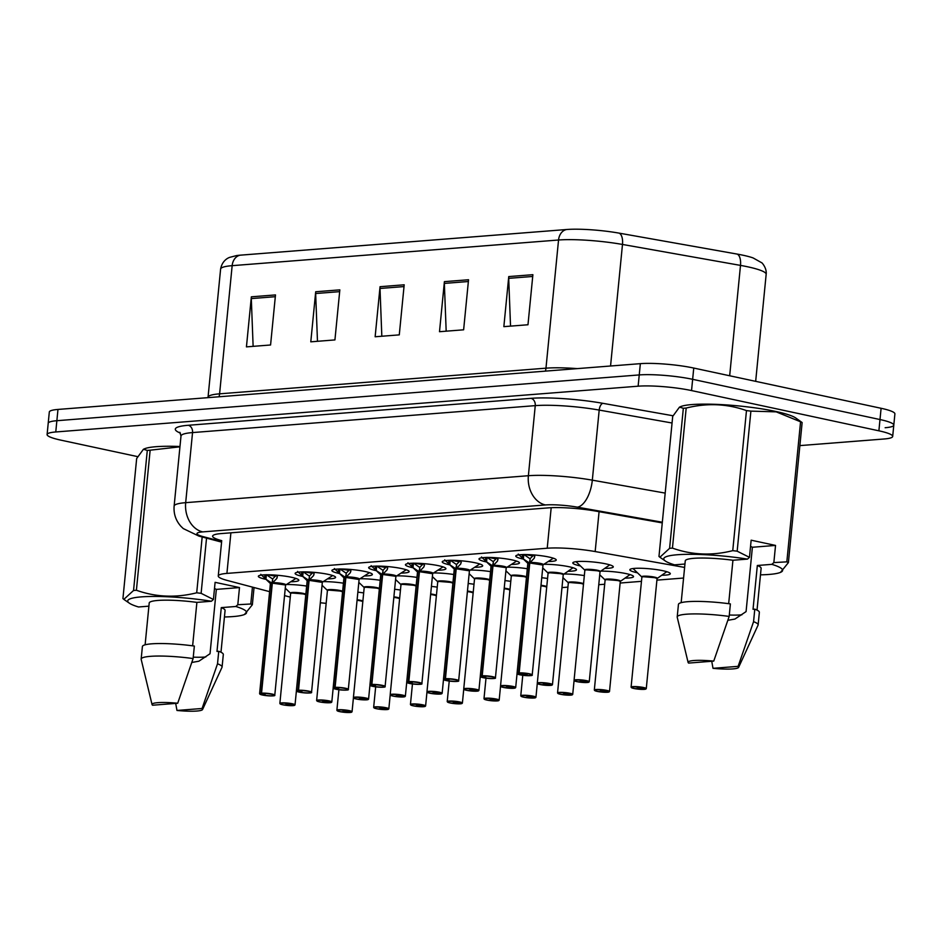 <?xml version="1.0" encoding="UTF-8"?>
<svg xmlns="http://www.w3.org/2000/svg" width="942" height="942" viewBox="0 0 942 942"><rect width="100%" height="100%" fill="white"/><g stroke="black" fill="none" stroke-linecap="round" stroke-linejoin="round"><path stroke-width="1.41" d="M523.446 559.112A20.324 2.897 5.6 0 1 523.14 559.053A20.324 2.897 5.6 0 1 515.78 556.051A20.324 2.897 5.6 0 1 527.508 554.579A20.324 2.897 5.6 0 1 548.88 557.028A20.324 2.897 5.6 0 1 556.251 560.019A20.324 2.897 5.6 0 1 548.162 561.538M486.673 562.009A20.324 2.897 5.6 0 1 486.366 561.938A20.324 2.897 5.6 0 1 479.007 558.947A20.324 2.897 5.6 0 1 490.735 557.476A20.324 2.897 5.6 0 1 512.107 559.925A20.324 2.897 5.6 0 1 519.466 562.916A20.324 2.897 5.6 0 1 511.388 564.423M413.114 567.79A20.324 2.897 5.6 0 1 412.82 567.72A20.324 2.897 5.6 0 1 405.449 564.729A20.324 2.897 5.6 0 1 417.176 563.257A20.324 2.897 5.6 0 1 438.56 565.706A20.324 2.897 5.6 0 1 445.919 568.697A20.324 2.897 5.6 0 1 437.83 570.204M376.341 570.675A20.324 2.897 5.6 0 1 376.035 570.616A20.324 2.897 5.6 0 1 368.675 567.626A20.324 2.897 5.6 0 1 380.403 566.142A20.324 2.897 5.6 0 1 401.775 568.591A20.324 2.897 5.6 0 1 409.134 571.582A20.324 2.897 5.6 0 1 401.057 573.101M339.556 573.572A20.324 2.897 5.6 0 1 339.261 573.501A20.324 2.897 5.6 0 1 331.902 570.511A20.324 2.897 5.6 0 1 343.63 569.039A20.324 2.897 5.6 0 1 365.001 571.488A20.324 2.897 5.6 0 1 372.361 574.479A20.324 2.897 5.6 0 1 364.283 575.986M302.782 576.457A20.324 2.897 5.6 0 1 302.488 576.398A20.324 2.897 5.6 0 1 295.129 573.407A20.324 2.897 5.6 0 1 306.857 571.924A20.324 2.897 5.6 0 1 328.228 574.373A20.324 2.897 5.6 0 1 335.587 577.364A20.324 2.897 5.6 0 1 327.498 578.883M449.887 564.894A20.324 2.897 5.6 0 1 449.593 564.835A20.324 2.897 5.6 0 1 442.234 561.832A20.324 2.897 5.6 0 1 453.962 560.36A20.324 2.897 5.6 0 1 475.333 562.81A20.324 2.897 5.6 0 1 482.693 565.801A20.324 2.897 5.6 0 1 474.603 567.32M266.009 579.354A20.324 2.897 5.6 0 1 265.703 579.283A20.324 2.897 5.6 0 1 258.344 576.292A20.324 2.897 5.6 0 1 270.071 574.82A20.324 2.897 5.6 0 1 291.443 577.269A20.324 2.897 5.6 0 1 298.814 580.26A20.324 2.897 5.6 0 1 290.725 581.767M580.449 565.965A20.324 2.897 5.6 0 1 580.178 565.907A20.324 2.897 5.6 0 1 572.807 562.904A20.324 2.897 5.6 0 1 584.535 561.432A20.324 2.897 5.6 0 1 605.918 563.881A20.324 2.897 5.6 0 1 613.277 566.872A20.324 2.897 5.6 0 1 604.776 568.391M543.675 568.85A20.324 2.897 5.6 0 1 543.393 568.791A20.324 2.897 5.6 0 1 542.639 568.627M543.864 564.293A20.324 2.897 5.6 0 1 569.133 566.766A20.324 2.897 5.6 0 1 576.492 569.769A20.324 2.897 5.6 0 1 568.002 571.288M433.344 577.528A20.324 2.897 5.6 0 1 433.061 577.47A20.324 2.897 5.6 0 1 432.307 577.305M433.532 572.96A20.324 2.897 5.6 0 1 453.75 574.514M396.57 580.413A20.324 2.897 5.6 0 1 396.288 580.354A20.324 2.897 5.6 0 1 395.534 580.19M396.759 575.856A20.324 2.897 5.6 0 1 416.976 577.411M359.797 583.31A20.324 2.897 5.6 0 1 359.514 583.251A20.324 2.897 5.6 0 1 358.749 583.086M359.985 578.741A20.324 2.897 5.6 0 1 380.203 580.296M323.012 586.195A20.324 2.897 5.6 0 1 322.741 586.136A20.324 2.897 5.6 0 1 321.976 585.971M323.2 581.638A20.324 2.897 5.6 0 1 343.418 583.192M506.902 571.747A20.324 2.897 5.6 0 1 506.619 571.688A20.324 2.897 5.6 0 1 505.854 571.511M507.09 567.178A20.324 2.897 5.6 0 1 527.308 568.732M470.117 574.632A20.324 2.897 5.6 0 1 469.846 574.573A20.324 2.897 5.6 0 1 469.081 574.408M470.317 570.075A20.324 2.897 5.6 0 1 490.535 571.629M286.238 589.091A20.324 2.897 5.6 0 1 285.956 589.033A20.324 2.897 5.6 0 1 285.202 588.868M286.427 584.523A20.324 2.897 5.6 0 1 306.645 586.077M637.475 572.818A20.324 2.897 5.6 0 1 637.204 572.76A20.324 2.897 5.6 0 1 629.845 569.757A20.324 2.897 5.6 0 1 641.573 568.285A20.324 2.897 5.6 0 1 662.944 570.734A20.324 2.897 5.6 0 1 670.304 573.725A20.324 2.897 5.6 0 1 661.802 575.244M600.702 575.703A20.324 2.897 5.6 0 1 600.419 575.644A20.324 2.897 5.6 0 1 599.665 575.48M600.878 571.146A20.324 2.897 5.6 0 1 626.159 573.619A20.324 2.897 5.6 0 1 633.53 576.622A20.324 2.897 5.6 0 1 625.029 578.129M563.928 578.6A20.324 2.897 5.6 0 1 563.646 578.541A20.324 2.897 5.6 0 1 562.892 578.364M564.093 574.031A20.324 2.897 5.6 0 1 584.334 575.586M504.971 580.602A20.324 2.897 5.6 0 1 510.776 581.367M541.744 577.705A20.324 2.897 5.6 0 1 547.561 578.482M394.639 589.268A20.324 2.897 5.6 0 1 400.456 590.045M431.412 586.383A20.324 2.897 5.6 0 1 437.229 587.149M468.198 583.487A20.324 2.897 5.6 0 1 474.003 584.264M357.866 592.165A20.324 2.897 5.6 0 1 363.671 592.93M320.327 602.762A38.116 5.44 -174.4 0 0 326.156 603.339M684.622 567.425L595.167 551.553A38.116 5.44 -174.4 0 0 547.22 548.232L226.916 573.407A38.116 5.44 -174.4 0 0 218.261 575.974A38.116 5.44 -174.4 0 0 227.34 580.472L269.6 591.658M284.543 595.603L290.277 597.122M561.985 587.596L567.92 587.125M598.759 584.711L604.693 584.24M620.13 583.027L641.467 581.344M656.904 580.131L683.574 578.035M137.614 456.623L60.9 440.149A38.116 5.44 5.6 0 1 47.1 434.533L48.207 423.276A38.116 5.44 5.6 0 1 56.861 420.709L639.241 374.928A38.116 5.44 5.6 0 1 692.653 379.32L879.993 419.543A38.116 5.44 5.6 0 1 893.793 425.16L894.9 413.903A38.116 5.44 5.6 0 0 881.1 408.286L693.748 368.051A38.116 5.44 5.6 0 0 640.348 363.659L57.968 409.44A38.116 5.44 5.6 0 0 49.314 412.007L48.207 423.276A38.116 5.44 5.6 0 1 56.861 420.709L639.241 374.928A38.116 5.44 5.6 0 1 692.653 379.32L879.993 419.543A38.116 5.44 5.6 0 1 893.793 425.16A38.116 5.44 5.6 0 1 885.139 427.727M240.351 255.164L566.743 229.507A41.672 5.946 5.6 0 1 619.177 233.145L737.197 254.093A41.672 5.946 5.6 0 1 753.117 257.943L761.666 262.736C761.395 262.017 767.035 267.893 766.164 274.299A50.821 7.253 -174.4 0 0 740.494 265.397L622.485 244.449A50.821 7.253 -174.4 0 0 558.547 240.01L232.156 265.668A12.705 9.809 -94.5 0 1 240.351 255.164A41.672 5.946 5.6 0 0 236.583 255.576L229.718 257.354C228.459 257.755 222.194 260.298 220.605 269.094L208.041 397.241A50.821 7.253 5.6 0 1 219.592 393.827L545.971 368.169A50.821 7.253 5.6 0 1 577.375 368.616M532.889 274.687L527.979 324.755L503.852 326.65L508.751 276.583L532.889 274.687M339.838 289.865L334.928 339.921L310.789 341.828L315.7 291.761L339.838 289.865M275.488 294.928L270.578 344.984L246.439 346.88L251.349 296.824L275.488 294.928M468.539 279.75L463.629 329.806L439.502 331.702L444.4 281.646L468.539 279.75M404.189 284.802L399.278 334.869L375.14 336.765L380.05 286.709L404.189 284.802M381.828 336.235L380.003 288.464A10.162 7.854 -94.5 0 1 380.05 286.709M446.178 331.184L444.353 283.412A10.162 7.854 -94.5 0 1 444.4 281.646M253.127 346.362L251.302 298.59A10.162 7.854 -94.5 0 1 251.349 296.824M317.478 341.298L315.652 293.527A10.162 7.854 -94.5 0 1 315.7 291.761M510.529 326.12L508.704 278.349A10.162 7.854 -94.5 0 1 508.751 276.583M47.1 434.533A38.116 5.44 5.6 0 1 55.766 431.966L638.134 386.196A38.116 5.44 5.6 0 1 691.546 390.577L878.886 430.812A38.116 5.44 5.6 0 1 892.686 436.429A38.116 5.44 5.6 0 1 884.032 438.996L799.876 445.601M218.261 575.974L221.723 540.649A38.116 5.44 -174.4 0 1 212.609 536.139A38.116 5.44 -174.4 0 1 221.276 533.572L548.374 507.868A38.116 5.44 -174.4 0 1 596.321 511.188L662.273 522.892M349.941 712.493L339.756 711.622L336.883 710.268A7.618 1.083 5.6 0 1 341.287 709.715A7.618 1.083 5.6 0 1 349.294 710.633A7.618 1.083 5.6 0 1 352.061 711.752L350.306 712.458A7.371 1.048 -174.4 0 0 349.105 710.892A7.371 1.048 -174.4 0 0 338.79 710.044A7.371 1.048 -174.4 0 0 339.779 711.634A7.371 1.048 -174.4 0 0 349.894 712.493L350.071 712.411M362.811 601.773A7.618 1.083 -174.4 0 0 360.068 600.749A7.618 1.083 -174.4 0 0 357.065 600.242A7.618 1.083 5.6 0 1 362.776 601.726M349.894 712.493L342.841 711.387L346.503 711.245M360.068 600.749L357.065 600.242M346.468 711.669L350.306 712.458M292.903 705.64L282.718 704.781L279.856 703.415A7.618 1.083 5.6 0 1 284.248 702.862A7.618 1.083 5.6 0 1 292.267 703.78A7.618 1.083 5.6 0 1 295.023 704.899L293.28 705.605A7.371 1.048 -174.4 0 0 292.079 704.039A7.371 1.048 -174.4 0 0 281.752 703.191A7.371 1.048 -174.4 0 0 282.753 704.781A7.371 1.048 -174.4 0 0 292.868 705.64L293.033 705.558M305.785 594.92A7.618 1.083 -174.4 0 0 303.041 593.896A7.618 1.083 -174.4 0 0 292.361 593.024A7.618 1.083 -174.4 0 0 290.631 593.531A7.618 1.083 5.6 0 1 292.361 593.024L290.548 593.236A7.854 1.119 5.6 0 1 296.671 592.53A7.854 1.119 5.6 0 1 305.844 594.237M292.868 705.64L285.803 704.534L289.477 704.392M303.041 593.896L292.361 593.024A7.618 1.083 5.6 0 1 300.38 593.436A7.618 1.083 5.6 0 1 305.75 594.873M289.441 704.828L293.28 705.605M277.301 575.244L276.889 578.364L272.332 583.157L272.768 578.788L276.147 575.421M261.134 693.182L261.311 693.465A7.371 1.048 -174.4 0 0 262.5 695.031A7.371 1.048 -174.4 0 0 272.827 695.879A7.371 1.048 -174.4 0 0 271.826 694.301A7.371 1.048 -174.4 0 0 261.711 693.442L261.546 693.147A7.618 1.083 5.6 0 1 272.014 694.042A7.618 1.083 5.6 0 1 274.781 695.161C273.898 694.678 279.032 697.068 262.477 695.031L259.603 693.677A7.618 1.083 5.6 0 1 261.134 693.182L271.92 583.192L265.927 579.224L260.804 574.326M272.791 582.698A7.854 1.119 5.6 0 1 281.87 583.439A7.854 1.119 5.6 0 1 285.685 585.006L272.332 583.157M274.781 695.161L285.556 585.276A7.618 1.083 -174.4 0 0 282.788 584.158A7.618 1.083 -174.4 0 0 272.32 583.263L261.546 693.147M261.711 693.442L265.149 694.219M271.92 583.192L272.709 579.365M275.582 576.139A13.965 2.002 5.6 0 1 268.317 574.785M277.313 577.046L277.195 575.232M266.386 574.691L272.344 578.824M265.149 694.254L261.311 693.465M272.191 584.617L271.908 583.298A7.618 1.083 -174.4 0 0 270.378 583.793L259.603 693.677M214.493 588.55A28.719 4.098 5.6 0 1 216.342 589.386L239.492 587.572L237.808 604.729L250.784 603.999A68.613 9.785 5.6 0 1 252.35 604.752L244.484 614.49A59.711 8.513 5.6 0 1 224.443 616.975M237.808 604.729L235.794 606.483A59.711 8.513 5.6 0 1 244.484 614.49M191.838 662.462L198.88 661.202L210.031 653.736L216.342 589.386M205.839 656.951A28.719 4.098 5.6 0 1 193.263 657.151M202.083 708.49A25.41 3.627 5.6 0 1 202.565 709.514A25.41 3.627 5.6 0 1 176.966 710.456L202.083 708.49L217.52 663.804A40.659 5.793 5.6 0 1 222.088 667.018A40.659 5.793 5.6 0 1 222.006 667.301L202.565 709.514M176.966 710.456L175.695 703.403M235.794 606.483L221.276 607.625L216.99 651.428L218.744 651.287A40.659 5.793 5.6 0 1 223.313 654.502L222.088 667.018M218.744 651.287L217.52 663.804M221.276 607.625A38.116 5.44 5.6 0 1 225.079 610.451L220.981 652.253M148.907 606.165L138.509 606.978A59.711 8.513 5.6 0 1 129.395 603.21A59.711 8.513 5.6 0 1 149.107 596.51A59.711 8.513 5.6 0 1 211.397 601.243L213.422 599.489L201.117 593.33A68.613 9.785 5.6 0 0 196.701 592.801L202.177 536.975M133.552 590.481L147.293 450.417L143.419 449.275L136.661 458.53L122.931 598.594L123.838 599.371L133.552 590.481A68.613 9.785 5.6 0 1 136.402 590.257C155.83 597.157 175.93 598.005 196.701 592.801M147.293 450.417A68.613 9.785 5.6 0 1 150.143 450.194L136.402 590.257M206.534 538.129L201.117 593.33M250.784 603.999L252.444 587.113M254.046 587.537L252.35 604.752M143.408 449.275L144.526 448.792A59.711 8.513 5.6 0 1 179.969 446.496M179.946 446.826L150.143 450.194M152.58 705.228A25.41 3.627 5.6 0 1 152.051 704.557A25.41 3.627 5.6 0 1 177.697 703.25L152.58 705.228M152.051 704.557L141.182 659.376A40.659 5.793 5.6 0 1 141.159 659.082A40.659 5.793 5.6 0 1 193.122 658.564L194.346 646.059A40.659 5.793 5.6 0 0 142.395 646.565L141.159 659.082M177.697 703.25L193.122 658.564M192.627 645.823L196.89 602.385L211.397 601.243M145.115 644.811L149.213 603.01A38.116 5.44 5.6 0 1 196.89 602.385M239.492 587.572L215.106 582.333L213.422 599.489M679.465 407.144L672.706 416.399L658.976 556.463L659.883 557.24L669.597 548.338L683.339 408.275L679.465 407.144L680.571 406.65A59.711 8.513 5.6 0 1 775.725 411.442A59.711 8.513 5.6 0 1 795.672 417.942L802.137 422.546L788.395 562.61L780.529 572.359A59.711 8.513 5.6 0 1 760.488 574.844M750.538 546.407A28.719 4.098 5.6 0 1 752.387 547.255L775.537 545.43L773.853 562.586L786.829 561.856L800.57 421.792L776.184 411.854L750.892 411.124L737.162 551.188L749.467 557.346L747.442 559.112A59.711 8.513 5.6 0 0 685.152 554.367A59.711 8.513 5.6 0 0 665.441 561.067L659.883 557.24M800.57 421.792A68.613 9.785 5.6 0 1 802.137 422.546M773.853 562.586L771.839 564.352A59.711 8.513 5.6 0 1 780.529 572.359M786.829 561.856A68.613 9.785 5.6 0 1 788.395 562.61M727.883 620.319L734.925 619.059L746.076 611.605L752.387 547.255M741.884 614.808A28.719 4.098 5.6 0 1 729.308 615.008M738.128 666.347A25.41 3.627 5.6 0 1 738.61 667.372A25.41 3.627 5.6 0 1 713.012 668.325L738.128 666.347L753.565 621.673A40.659 5.793 5.6 0 1 758.133 624.887A40.659 5.793 5.6 0 1 758.051 625.158L738.61 667.372M713.012 668.325L711.74 661.272M771.839 564.352L757.333 565.494L753.035 609.297L754.789 609.156A40.659 5.793 5.6 0 1 759.358 612.371L758.133 624.887M754.789 609.156L753.565 621.673M757.333 565.494A38.116 5.44 5.6 0 1 761.124 568.32L757.027 610.11M684.952 564.023L674.554 564.847A59.711 8.513 5.6 0 1 665.441 561.067M669.597 548.338A68.613 9.785 5.6 0 1 672.447 548.114C691.875 555.026 711.975 555.874 732.746 550.658A68.613 9.785 5.6 0 1 737.162 551.188M683.339 408.275A68.613 9.785 5.6 0 1 686.188 408.051L672.447 548.114M732.746 550.658L746.476 410.594A68.613 9.785 5.6 0 1 750.892 411.124M746.476 410.594C727.059 403.694 706.959 402.846 686.188 408.051M688.626 663.086A25.41 3.627 5.6 0 1 688.096 662.414A25.41 3.627 5.6 0 1 713.742 661.107L688.626 663.086M688.096 662.414L677.227 617.234A40.659 5.793 5.6 0 1 677.204 616.951A40.659 5.793 5.6 0 1 729.167 616.433L730.391 603.916A40.659 5.793 5.6 0 0 678.44 604.434L677.204 616.951M713.742 661.107L729.167 616.433M728.672 603.681L732.935 560.255L747.442 559.112M681.16 602.668L685.258 560.879A38.116 5.44 5.6 0 1 732.935 560.255M775.537 545.43L751.151 540.19L749.467 557.346M387.174 709.562L387.08 709.573A7.371 1.048 -174.4 0 0 385.89 708.007A7.371 1.048 -174.4 0 0 375.564 707.159A7.371 1.048 -174.4 0 0 376.553 708.737A7.371 1.048 -174.4 0 0 386.667 709.597L386.844 709.526M399.585 598.877A7.618 1.083 -174.4 0 0 396.853 597.852A7.618 1.083 -174.4 0 0 393.85 597.358A7.618 1.083 5.6 0 1 399.561 598.829M383.241 708.784L387.08 709.573L388.834 708.867A7.618 1.083 5.6 0 0 386.079 707.736A7.618 1.083 5.6 0 0 378.06 706.818A7.618 1.083 5.6 0 0 373.656 707.371L376.529 708.737L386.715 709.609L379.614 708.502L383.288 708.36M396.853 597.864L393.85 597.358M423.488 706.712L413.303 705.841L410.441 704.486A7.618 1.083 5.6 0 1 414.833 703.933A7.618 1.083 5.6 0 1 422.852 704.851A7.618 1.083 5.6 0 1 425.607 705.97L423.853 706.677A7.371 1.048 -174.4 0 0 422.664 705.111A7.371 1.048 -174.4 0 0 412.337 704.263A7.371 1.048 -174.4 0 0 413.338 705.852A7.371 1.048 -174.4 0 0 423.453 706.712L423.617 706.63M436.358 595.992A7.618 1.083 -174.4 0 0 433.626 594.967A7.618 1.083 -174.4 0 0 430.624 594.461A7.618 1.083 5.6 0 1 436.334 595.945M423.453 706.712L416.388 705.605L420.061 705.464M433.626 594.967L430.624 594.461M420.014 705.888L423.853 706.677M460.261 703.827L450.076 702.956L447.214 701.59A7.618 1.083 5.6 0 1 451.607 701.036A7.618 1.083 5.6 0 1 459.625 701.955A7.618 1.083 5.6 0 1 462.392 703.085L460.638 703.792A7.371 1.048 -174.4 0 0 459.437 702.226A7.371 1.048 -174.4 0 0 449.11 701.378A7.371 1.048 -174.4 0 0 450.111 702.956A7.371 1.048 -174.4 0 0 460.226 703.815L460.391 703.733M473.143 593.095A7.618 1.083 -174.4 0 0 470.399 592.071A7.618 1.083 -174.4 0 0 467.397 591.564A7.618 1.083 5.6 0 1 473.108 593.048M460.226 703.815L453.161 702.72L456.835 702.579M470.399 592.071L467.397 591.576M456.799 703.003L460.638 703.792M497.506 700.883L497.411 700.895A7.371 1.048 -174.4 0 0 496.222 699.329A7.371 1.048 -174.4 0 0 485.895 698.481A7.371 1.048 -174.4 0 0 486.884 700.071A7.371 1.048 -174.4 0 0 496.999 700.93L497.176 700.848M509.916 590.21A7.618 1.083 -174.4 0 0 507.173 589.186A7.618 1.083 -174.4 0 0 504.182 588.679A7.618 1.083 5.6 0 1 509.881 590.163M493.573 700.106L497.411 700.895L499.166 700.189A7.618 1.083 5.6 0 0 496.399 699.07A7.618 1.083 5.6 0 0 488.392 698.152A7.618 1.083 5.6 0 0 483.988 698.705L486.861 700.059L497.046 700.93L489.946 699.824L493.608 699.682M507.173 589.186L504.182 588.679M314.086 572.359L313.662 575.468L309.117 580.272L309.541 575.903L312.921 572.524M297.907 690.286L298.084 690.58A7.371 1.048 -174.4 0 0 299.273 692.146L296.377 690.78A7.618 1.083 5.6 0 1 297.907 690.286L308.693 580.296L302.7 576.327L297.59 571.429M309.565 579.813A7.854 1.119 5.6 0 1 318.655 580.543A7.854 1.119 5.6 0 1 322.458 582.109L322.329 582.392A7.618 1.083 -174.4 0 0 319.562 581.261A7.618 1.083 -174.4 0 0 309.106 580.366L309.117 580.272M298.331 690.251A7.618 1.083 5.6 0 1 308.788 691.145A7.618 1.083 5.6 0 1 311.555 692.276C310.672 691.793 315.817 694.172 299.25 692.146A7.371 1.048 -174.4 0 0 309.6 692.994A7.371 1.048 -174.4 0 0 308.611 691.404A7.371 1.048 -174.4 0 0 298.496 690.545L309.106 580.366A7.618 1.095 5.6 0 1 317.054 580.825A7.618 1.095 5.6 0 1 322.282 582.238M298.496 690.545L301.923 691.322M308.693 580.296L309.482 576.469M311.555 692.276L322.329 582.392L309.106 580.366M312.355 573.242A13.965 2.002 5.6 0 1 305.09 571.888M314.098 574.149L313.969 572.347M303.159 571.806L309.117 575.939M301.923 691.369L298.084 690.58M308.964 581.732L308.682 580.402A7.618 1.083 -174.4 0 0 307.151 580.896L307.08 580.59A7.854 1.119 5.6 0 1 308.081 579.931M350.86 569.463L350.436 572.571L345.891 577.375L346.315 573.007L349.706 569.639M334.681 687.401L334.857 687.684A7.371 1.048 -174.4 0 0 336.058 689.25A7.371 1.048 -174.4 0 0 346.373 690.097A7.371 1.048 -174.4 0 0 345.384 688.52A7.371 1.048 -174.4 0 0 335.27 687.66L335.105 687.366A7.618 1.083 5.6 0 1 345.573 688.261A7.618 1.083 5.6 0 1 348.328 689.379C347.457 688.896 352.591 691.287 336.023 689.25L333.162 687.896A7.618 1.083 5.6 0 1 334.681 687.401L345.467 577.411L339.473 573.442L334.363 568.544M346.338 576.916A7.854 1.119 5.6 0 1 355.428 577.658A7.854 1.119 5.6 0 1 359.243 579.224L359.102 579.495A7.618 1.083 -174.4 0 0 356.347 578.376A7.618 1.083 -174.4 0 0 345.879 577.481L345.891 577.375M335.105 687.366L345.879 577.481L359.102 579.495L348.328 689.379M335.27 687.66L338.708 688.425M345.467 577.411L346.256 573.584M349.141 570.357A13.965 2.002 5.6 0 1 341.864 569.003M350.871 571.264L350.742 569.451M339.932 568.909L345.891 573.042M338.696 688.472L334.857 687.684M345.749 578.835L345.467 577.517A7.618 1.083 -174.4 0 0 343.936 578.011L333.162 687.896M387.633 566.578L387.221 569.686L382.664 574.49L383.1 570.122L386.479 566.743M371.466 684.504L371.643 684.799A7.371 1.048 -174.4 0 0 372.832 686.365A7.371 1.048 -174.4 0 0 383.158 687.213A7.371 1.048 -174.4 0 0 382.158 685.623A7.371 1.048 -174.4 0 0 372.043 684.763L371.878 684.469A7.618 1.083 5.6 0 1 382.346 685.364A7.618 1.083 5.6 0 1 385.101 686.494C384.23 686.012 389.364 688.39 372.797 686.365L369.935 684.999A7.618 1.083 5.6 0 1 371.466 684.504L382.24 574.514L376.247 570.546L371.136 565.647M383.123 574.031A7.854 1.119 5.6 0 1 392.202 574.761A7.854 1.119 5.6 0 1 396.017 576.327L382.664 574.49M385.101 686.494L395.875 576.61A7.618 1.083 -174.4 0 0 393.12 575.48A7.618 1.083 -174.4 0 0 382.652 574.585L371.878 684.469M372.043 684.763L375.481 685.541M382.24 574.514L383.041 570.687M385.914 567.461A13.965 2.002 5.6 0 1 378.637 566.107M387.645 568.367L387.527 566.566M376.706 566.024L382.676 570.157M375.481 685.588L371.643 684.799M382.523 575.951L382.24 574.62A7.618 1.083 -174.4 0 0 380.709 575.115L380.639 574.808A7.854 1.119 5.6 0 1 381.64 574.149M424.406 563.681L423.994 566.79L419.437 571.594L419.873 567.225L423.252 563.858M408.239 681.619L408.416 681.902A7.371 1.048 -174.4 0 0 409.605 683.468L406.708 682.114A7.618 1.083 5.6 0 1 408.239 681.619L419.025 571.629L413.032 567.661L407.921 562.763M419.897 571.135A7.854 1.119 5.6 0 1 428.975 571.876A7.854 1.119 5.6 0 1 432.79 573.442L432.661 573.713A7.618 1.083 -174.4 0 0 429.893 572.595A7.618 1.083 -174.4 0 0 419.437 571.7L419.437 571.594M408.663 681.584A7.618 1.083 5.6 0 1 419.119 682.479A7.618 1.083 5.6 0 1 421.886 683.598C421.003 683.115 426.149 685.505 409.582 683.468A7.371 1.048 -174.4 0 0 419.932 684.316A7.371 1.048 -174.4 0 0 418.943 682.738A7.371 1.048 -174.4 0 0 408.816 681.878L419.437 571.688A7.618 1.095 5.6 0 1 427.385 572.147A7.618 1.095 5.6 0 1 432.613 573.572M408.816 681.878L412.255 682.644M419.025 571.629L419.814 567.802M421.886 683.598L432.661 573.713L419.437 571.7M422.687 564.576A13.965 2.002 5.6 0 1 415.422 563.222M424.418 565.483L424.3 563.669M413.491 563.128L419.449 567.261M412.255 682.691L408.416 681.902M419.296 573.054L419.013 571.735A7.618 1.083 -174.4 0 0 417.483 572.23L417.412 571.924A7.854 1.119 5.6 0 1 418.413 571.252M329.688 702.756L319.503 701.884L316.63 700.53A7.618 1.083 5.6 0 1 321.034 699.977A7.618 1.083 5.6 0 1 329.041 700.895A7.618 1.083 5.6 0 1 331.808 702.014L330.053 702.72A7.371 1.048 -174.4 0 0 328.864 701.154A7.371 1.048 -174.4 0 0 318.537 700.306A7.371 1.048 -174.4 0 0 319.526 701.884A7.371 1.048 -174.4 0 0 329.641 702.744L329.818 702.673M342.558 592.023A7.618 1.083 -174.4 0 0 339.815 591.011A7.618 1.083 -174.4 0 0 329.135 590.128A7.618 1.083 -174.4 0 0 327.404 590.646A7.618 1.083 5.6 0 1 329.135 590.128L327.321 590.34A7.854 1.119 5.6 0 1 333.444 589.645A7.854 1.119 5.6 0 1 342.617 591.352M329.641 702.744L322.588 701.649L326.25 701.507M339.815 591.011L329.135 590.128A7.618 1.083 5.6 0 1 337.154 590.54A7.618 1.083 5.6 0 1 342.523 591.976M326.215 701.931L330.053 702.72M366.921 699.812L366.827 699.824A7.371 1.048 -174.4 0 0 365.637 698.258A7.371 1.048 -174.4 0 0 355.311 697.41A7.371 1.048 -174.4 0 0 356.3 698.999A7.371 1.048 -174.4 0 0 366.426 699.859L366.591 699.776M379.332 589.139A7.618 1.083 -174.4 0 0 376.6 588.114A7.618 1.083 -174.4 0 0 365.92 587.243A7.618 1.083 -174.4 0 0 364.177 587.749A7.618 1.083 5.6 0 1 365.92 587.243L364.107 587.455A7.854 1.119 5.6 0 1 370.23 586.748A7.854 1.119 5.6 0 1 379.402 588.456M362.988 699.046L366.827 699.824L368.581 699.117A7.618 1.083 5.6 0 0 365.826 697.998A7.618 1.083 5.6 0 0 357.807 697.08A7.618 1.083 5.6 0 0 353.403 697.633L356.276 698.988L366.462 699.859L359.361 698.752L363.035 698.611M376.6 588.114L365.92 587.243A7.618 1.083 5.6 0 1 373.927 587.655A7.618 1.083 5.6 0 1 379.308 589.091M403.235 696.974L393.05 696.103L390.188 694.749A7.618 1.083 5.6 0 1 394.58 694.195A7.618 1.083 5.6 0 1 402.599 695.114A7.618 1.083 5.6 0 1 405.354 696.232L403.6 696.939A7.371 1.048 -174.4 0 0 402.411 695.373A7.371 1.048 -174.4 0 0 392.084 694.525A7.371 1.048 -174.4 0 0 393.085 696.103A7.371 1.048 -174.4 0 0 403.2 696.962L403.364 696.892M416.105 586.242A7.618 1.083 -174.4 0 0 413.373 585.229A7.618 1.083 -174.4 0 0 402.693 584.346A7.618 1.083 -174.4 0 0 400.962 584.864A7.618 1.083 5.6 0 1 402.693 584.346L400.88 584.558A7.854 1.119 5.6 0 1 407.003 583.863A7.854 1.119 5.6 0 1 416.176 585.571M403.2 696.962L396.135 695.867L399.808 695.726M413.373 585.229L402.693 584.346A7.618 1.083 5.6 0 1 410.7 584.758A7.618 1.083 5.6 0 1 416.081 586.195M399.761 696.15L403.6 696.939M440.02 694.077L429.835 693.206L426.962 691.852A7.618 1.083 5.6 0 1 431.365 691.298A7.618 1.083 5.6 0 1 439.372 692.217A7.618 1.083 5.6 0 1 442.139 693.336L440.385 694.042A7.371 1.048 -174.4 0 0 439.184 692.476A7.371 1.048 -174.4 0 0 428.869 691.628A7.371 1.048 -174.4 0 0 429.858 693.218A7.371 1.048 -174.4 0 0 439.973 694.077L440.149 693.995M450.146 582.333L439.467 581.461A7.618 1.083 5.6 0 1 447.485 581.873A7.618 1.083 5.6 0 1 452.855 583.31A7.618 1.083 -174.4 0 0 450.146 582.333A7.618 1.083 -174.4 0 0 439.467 581.461A7.618 1.083 -174.4 0 0 437.736 581.968A7.618 1.083 5.6 0 1 439.467 581.461L437.653 581.673A7.854 1.119 5.6 0 1 443.776 580.967A7.854 1.119 5.6 0 1 452.949 582.674M439.973 694.077L432.92 692.971L436.582 692.829M436.546 693.265L440.385 694.042M533.82 698.046L523.634 697.174L520.761 695.808A7.618 1.083 5.6 0 1 525.165 695.255A7.618 1.083 5.6 0 1 533.184 696.173A7.618 1.083 5.6 0 1 535.939 697.304L534.185 698.01A7.371 1.048 -174.4 0 0 532.995 696.444A7.371 1.048 -174.4 0 0 522.669 695.596A7.371 1.048 -174.4 0 0 523.658 697.174A7.371 1.048 -174.4 0 0 533.784 698.034L533.949 697.951M546.69 587.313A7.618 1.083 -174.4 0 0 543.958 586.289A7.618 1.083 -174.4 0 0 540.955 585.783A7.618 1.083 5.6 0 1 546.666 587.266M533.784 698.034L526.719 696.939L530.393 696.797M543.958 586.289L540.955 585.783M530.346 697.221L534.185 698.01M570.593 695.149L560.408 694.278L557.546 692.923A7.618 1.083 5.6 0 1 561.938 692.37A7.618 1.083 5.6 0 1 569.957 693.288A7.618 1.083 5.6 0 1 572.712 694.407L570.958 695.114A7.371 1.048 -174.4 0 0 569.769 693.548A7.371 1.048 -174.4 0 0 559.442 692.7A7.371 1.048 -174.4 0 0 560.443 694.278A7.371 1.048 -174.4 0 0 570.558 695.149L570.722 695.066M580.731 583.404L570.051 582.521A7.618 1.083 5.6 0 1 578.07 582.945A7.618 1.083 5.6 0 1 583.439 584.381A7.618 1.083 -174.4 0 0 580.731 583.404A7.618 1.083 -174.4 0 0 570.051 582.521A7.618 1.083 -174.4 0 0 568.32 583.039A7.618 1.083 5.6 0 1 570.051 582.521L568.238 582.733A7.854 1.119 5.6 0 1 574.361 582.038A7.854 1.119 5.6 0 1 583.534 583.746M570.558 695.149L563.493 694.042L567.166 693.901M567.131 694.325L570.958 695.114M607.837 692.217L607.743 692.229A7.371 1.048 -174.4 0 0 606.542 690.663A7.371 1.048 -174.4 0 0 596.227 689.815A7.371 1.048 -174.4 0 0 597.216 691.393A7.371 1.048 -174.4 0 0 607.331 692.252L607.508 692.17M617.505 580.508A7.618 1.083 -174.4 0 0 606.825 579.636A7.618 1.083 -174.4 0 0 605.094 580.142A7.618 1.083 5.6 0 1 606.825 579.636L605.011 579.848A7.854 1.119 5.6 0 1 612.83 579.283A7.854 1.119 5.6 0 1 620.401 581.344L620.26 581.626A7.618 1.083 -174.4 0 0 617.505 580.508L606.825 579.636A7.618 1.083 5.6 0 1 614.843 580.048A7.618 1.083 5.6 0 1 620.213 581.485M603.904 691.44L607.743 692.229L609.498 691.522A7.618 1.083 5.6 0 0 606.73 690.392A7.618 1.083 5.6 0 0 598.723 689.473A7.618 1.083 5.6 0 0 594.32 690.027L597.193 691.393L607.378 692.264L600.278 691.157L603.94 691.016M620.401 581.344L630.033 574.608M644.611 689.32L644.516 689.332A7.371 1.048 -174.4 0 0 643.327 687.766A7.371 1.048 -174.4 0 0 633 686.918A7.371 1.048 -174.4 0 0 633.99 688.496A7.371 1.048 -174.4 0 0 644.104 689.367L644.281 689.285M654.29 577.623A7.618 1.083 -174.4 0 0 643.598 576.74A7.618 1.083 -174.4 0 0 641.867 577.258A7.618 1.083 5.6 0 1 643.598 576.74L641.785 576.951A7.854 1.119 5.6 0 1 649.615 576.398A7.854 1.119 5.6 0 1 657.175 578.459L657.033 578.741A7.618 1.083 -174.4 0 0 654.29 577.623L643.598 576.74A7.618 1.083 5.6 0 1 651.617 577.163A7.618 1.083 5.6 0 1 656.998 578.6M644.104 689.367L637.051 688.261L640.725 688.119M657.175 578.459L666.806 571.712M640.678 688.543L644.516 689.332M477.253 691.145L477.158 691.157A7.371 1.048 -174.4 0 0 475.969 689.591A7.371 1.048 -174.4 0 0 465.642 688.743A7.371 1.048 -174.4 0 0 466.631 690.321A7.371 1.048 -174.4 0 0 476.746 691.181L476.923 691.11M489.663 580.46A7.618 1.083 -174.4 0 0 486.92 579.448A7.618 1.083 -174.4 0 0 476.24 578.565A7.618 1.083 -174.4 0 0 474.509 579.083A7.618 1.083 5.6 0 1 476.24 578.565L474.427 578.777A7.854 1.119 5.6 0 1 480.55 578.082A7.854 1.119 5.6 0 1 489.734 579.789M473.32 690.368L477.158 691.157L478.913 690.451A7.618 1.083 5.6 0 0 476.146 689.32A7.618 1.083 5.6 0 0 468.139 688.414A7.618 1.083 5.6 0 0 463.735 688.967L466.608 690.321L476.793 691.192L469.693 690.086L473.367 689.944M486.92 579.448L476.24 578.565A7.618 1.083 5.6 0 1 484.259 578.977A7.618 1.083 5.6 0 1 489.64 580.413M513.567 688.296L503.381 687.424L500.52 686.07A7.618 1.083 5.6 0 1 504.912 685.517A7.618 1.083 5.6 0 1 512.931 686.435A7.618 1.083 5.6 0 1 515.686 687.554L513.932 688.261A7.371 1.048 -174.4 0 0 512.742 686.694A7.371 1.048 -174.4 0 0 502.416 685.847A7.371 1.048 -174.4 0 0 503.417 687.436A7.371 1.048 -174.4 0 0 513.531 688.296L513.696 688.213M526.437 577.576A7.618 1.083 -174.4 0 0 523.705 576.551A7.618 1.083 -174.4 0 0 513.025 575.668A7.618 1.083 -174.4 0 0 511.294 576.186A7.618 1.083 5.6 0 1 513.025 575.668L511.212 575.892A7.854 1.119 5.6 0 1 517.335 575.185A7.854 1.119 5.6 0 1 526.507 576.893M513.531 688.296L506.466 687.189L510.14 687.048M523.705 576.551L513.025 575.668A7.618 1.083 5.6 0 1 521.032 576.092A7.618 1.083 5.6 0 1 526.413 577.528M510.093 687.483L513.932 688.261M550.34 685.411L540.155 684.54L537.293 683.186A7.618 1.083 5.6 0 1 541.685 682.632A7.618 1.083 5.6 0 1 549.704 683.539A7.618 1.083 5.6 0 1 552.459 684.669L550.717 685.376A7.371 1.048 -174.4 0 0 549.516 683.81A7.371 1.048 -174.4 0 0 539.189 682.962A7.371 1.048 -174.4 0 0 540.19 684.54A7.371 1.048 -174.4 0 0 550.305 685.399L550.469 685.329M560.478 573.666L549.798 572.783A7.618 1.083 5.6 0 0 548.067 573.289L547.985 572.995A7.854 1.119 5.6 0 1 555.804 572.442A7.854 1.119 5.6 0 1 563.375 574.502L563.234 574.773A7.618 1.083 -174.4 0 0 560.478 573.666A7.618 1.083 -174.4 0 0 549.798 572.783A7.618 1.083 -174.4 0 0 548.067 573.301L549.798 572.783A7.618 1.083 5.6 0 1 557.817 573.195A7.618 1.083 5.6 0 1 563.186 574.632M550.305 685.399L543.24 684.304L546.913 684.163M563.375 574.502L573.007 567.755M546.878 684.587L550.717 685.376M587.537 682.479L589.245 681.773A7.618 1.083 5.6 0 0 586.477 680.654A7.618 1.083 5.6 0 0 578.47 679.735A7.618 1.083 5.6 0 0 574.067 680.289L576.94 681.643L587.125 682.514L580.025 681.407L583.239 681.16L587.49 682.479A7.371 1.048 -174.4 0 0 586.301 680.913A7.371 1.048 -174.4 0 0 575.974 680.065A7.371 1.048 -174.4 0 0 576.963 681.655A7.371 1.048 -174.4 0 0 587.078 682.514L587.255 682.432M597.252 570.77A7.618 1.083 -174.4 0 0 586.572 569.886A7.618 1.083 -174.4 0 0 584.841 570.405A7.618 1.083 5.6 0 1 586.572 569.886L584.758 570.098A7.854 1.119 5.6 0 1 592.589 569.545A7.854 1.119 5.6 0 1 600.148 571.606L600.007 571.888A7.618 1.083 -174.4 0 0 597.252 570.77L586.572 569.886A7.618 1.083 5.6 0 1 594.59 570.31A7.618 1.083 5.6 0 1 599.96 571.747M600.148 571.606L609.78 564.859M461.191 560.796L460.768 563.905L456.222 568.709L456.646 564.34L460.037 560.961M445.013 678.723L445.189 679.017A7.371 1.048 -174.4 0 0 446.378 680.583A7.371 1.048 -174.4 0 0 456.705 681.431A7.371 1.048 -174.4 0 0 455.716 679.841A7.371 1.048 -174.4 0 0 445.601 678.982L445.436 678.687A7.618 1.083 5.6 0 1 455.904 679.582A7.618 1.083 5.6 0 1 458.66 680.713C457.788 680.23 462.922 682.609 446.355 680.583L443.482 679.217A7.618 1.083 5.6 0 1 445.013 678.723L455.798 568.732L449.805 564.764L444.695 559.866M458.66 680.713L469.434 570.828A7.618 1.083 -174.4 0 0 466.679 569.698A7.618 1.083 -174.4 0 0 456.211 568.803L456.222 568.709M445.436 678.687L456.211 568.803A7.618 1.095 5.6 0 1 464.159 569.251A7.618 1.095 5.6 0 1 469.387 570.675M445.601 678.982L449.028 679.759M455.798 568.732L456.587 564.906M469.434 570.828L456.211 568.803M459.46 561.679A13.965 2.002 5.6 0 1 452.195 560.325M461.203 562.586L461.074 560.784M450.264 560.243L456.222 564.376M449.028 679.806L445.189 679.017M456.081 570.169L455.798 568.838A7.618 1.083 -174.4 0 0 454.256 569.333L454.185 569.027A7.854 1.119 5.6 0 1 455.198 568.367M497.965 557.899L497.541 561.008L492.996 565.812L493.42 561.444L496.811 558.076M481.786 675.838L481.963 676.12A7.371 1.048 -174.4 0 0 483.164 677.687A7.371 1.048 -174.4 0 0 493.49 678.534A7.371 1.048 -174.4 0 0 492.489 676.957A7.371 1.048 -174.4 0 0 482.375 676.097L482.21 675.803A7.618 1.083 5.6 0 1 492.678 676.697A7.618 1.083 5.6 0 1 495.433 677.816C494.562 677.333 499.696 679.724 483.128 677.687L480.267 676.332A7.618 1.083 5.6 0 1 481.786 675.838L492.572 565.848L486.578 561.879L481.468 556.981M493.455 565.353A7.854 1.119 5.6 0 1 502.533 566.095A7.854 1.119 5.6 0 1 506.349 567.661L492.996 565.812M495.433 677.816L506.207 567.932A7.618 1.083 -174.4 0 0 503.452 566.813A7.618 1.083 -174.4 0 0 492.984 565.918L482.21 675.803M482.375 676.097L485.813 676.862M492.572 565.848L493.373 562.021M496.246 558.794A13.965 2.002 5.6 0 1 488.969 557.44M497.977 559.701L497.847 557.888M487.038 557.346L493.007 561.479M485.801 676.909L481.963 676.12M492.854 567.272L492.572 565.954A7.618 1.083 -174.4 0 0 491.041 566.448L490.959 566.142A7.854 1.119 5.6 0 1 491.971 565.471M534.738 555.015L534.326 558.123L529.769 562.927L530.205 558.559L533.584 555.179M518.571 672.941L518.748 673.236A7.371 1.048 -174.4 0 0 519.937 674.802L517.04 673.436A7.618 1.083 5.6 0 1 518.571 672.941L529.357 562.951L523.363 558.983L518.241 554.084M530.228 562.468A7.854 1.119 5.6 0 1 539.307 563.198A7.854 1.119 5.6 0 1 543.122 564.764L542.992 565.035A7.618 1.083 -174.4 0 0 540.225 563.917A7.618 1.083 -174.4 0 0 529.757 563.022L529.769 562.927M518.983 672.906A7.618 1.083 5.6 0 1 529.451 673.801A7.618 1.083 5.6 0 1 532.218 674.919C531.335 674.448 536.469 676.827 519.913 674.802A7.371 1.048 -174.4 0 0 530.264 675.649A7.371 1.048 -174.4 0 0 529.263 674.06A7.371 1.048 -174.4 0 0 519.148 673.2L529.769 563.022A7.618 1.095 5.6 0 1 537.717 563.469A7.618 1.095 5.6 0 1 542.933 564.894M519.148 673.2L527.131 674.684L518.748 673.236M529.357 562.951L530.146 559.124M532.218 674.919L542.992 565.047L529.769 563.022M533.019 555.898A13.965 2.002 5.6 0 1 525.754 554.544M534.75 556.804L534.632 555.003M523.823 554.461L529.781 558.594M529.628 564.388L529.345 563.057A7.618 1.083 -174.4 0 0 527.814 563.552L527.744 563.245A7.854 1.119 5.6 0 1 528.745 562.586M230.896 532.819L226.916 573.407M551.188 507.691L547.22 548.232M599.077 511.683L595.167 551.553M566.743 229.507A12.705 9.809 85.5 0 0 558.547 240.01L545.971 368.169A12.705 9.809 -94.5 0 1 545.394 371.124M619.177 233.145A12.705 6.041 100.1 0 1 622.485 244.449L610.557 366.002M219.003 396.782A12.705 9.809 -94.5 0 0 219.592 393.827L232.156 265.668A50.821 7.253 -174.4 0 0 220.605 269.094M737.197 254.093A12.705 6.041 100.1 0 1 740.494 265.397L729.673 375.764M881.1 408.286L878.886 430.812M57.968 409.44L55.766 431.966M640.348 363.659L638.134 386.196M693.748 368.051L691.546 390.577M404.012 286.58L380.003 288.464M339.662 291.643L315.652 293.527M275.311 296.695L251.302 298.59M468.362 281.517L444.353 283.412M532.713 276.465L508.704 278.349M180.44 433.143A57.168 8.16 5.6 0 1 188.282 425.278L530.982 398.336A57.168 8.16 5.6 0 1 602.915 403.329L673.012 415.763M181.005 436.005L174.129 506.089A50.821 7.253 5.6 0 1 185.68 502.663L192.545 432.578A50.821 7.253 -174.4 0 0 181.005 436.005L179.792 432.284M662.332 522.233L577.411 507.161A25.41 3.627 -174.4 0 0 545.442 504.947L202.742 531.889A25.41 19.629 -94.5 0 1 185.68 502.663L528.38 475.722A50.821 7.253 5.6 0 1 592.318 480.161L599.194 410.076A50.821 7.253 -174.4 0 0 535.256 405.637L192.545 432.578A6.347 4.91 85.5 0 0 188.282 425.278M577.411 507.161A25.41 12.081 100.1 0 0 592.318 480.161L665.193 493.102M672.058 423.005L599.194 410.076A6.347 3.014 -79.9 0 1 602.915 403.329M545.442 504.947A25.41 19.629 -94.5 0 1 528.38 475.722L535.256 405.637A6.347 4.91 85.5 0 0 530.982 398.336M202.742 531.889A25.41 3.627 -174.4 0 0 203.025 536.599L221.641 541.52M203.025 536.599A25.41 18.899 104.8 0 1 198.974 536.128L221.582 542.109M357.124 599.724A7.854 1.119 5.6 0 1 362.87 601.09M270.389 583.781L270.307 583.487A7.854 1.119 5.6 0 1 271.308 582.815M270.46 583.651A7.618 1.095 5.6 0 1 271.908 583.286M272.332 583.251A7.618 1.095 5.6 0 1 280.28 583.71A7.618 1.095 5.6 0 1 285.497 585.135M265.927 579.224L266.362 574.785M264.667 578.035L264.973 574.808M393.897 596.828A7.854 1.119 5.6 0 1 399.655 598.194M430.671 593.943A7.854 1.119 5.6 0 1 436.429 595.309M467.456 591.046A7.854 1.119 5.6 0 1 473.202 592.412M504.229 588.161A7.854 1.119 5.6 0 1 509.987 589.527M307.233 580.767A7.618 1.095 5.6 0 1 308.693 580.402M302.7 576.327L303.136 571.888M301.44 575.15L301.758 571.924M343.936 577.999L343.854 577.705A7.854 1.119 5.6 0 1 344.866 577.034M344.007 577.87A7.618 1.095 5.6 0 1 345.467 577.505M345.891 577.47A7.618 1.095 5.6 0 1 353.827 577.929A7.618 1.095 5.6 0 1 359.055 579.354M339.473 573.442L339.909 569.003M338.213 572.253L338.531 569.027M380.792 574.985A7.618 1.095 5.6 0 1 382.24 574.62M382.664 574.585A7.618 1.095 5.6 0 1 390.612 575.032A7.618 1.095 5.6 0 1 395.828 576.457M376.247 570.546L376.682 566.107M374.987 569.368L375.305 566.142M417.565 572.088A7.618 1.095 5.6 0 1 419.013 571.723M413.032 567.661L413.467 563.222M411.772 566.472L412.09 563.245M541.002 585.265A7.854 1.119 5.6 0 1 546.76 586.63M644.151 689.367L633.966 688.496L631.093 687.142A7.618 1.083 5.6 0 1 635.497 686.588A7.618 1.083 5.6 0 1 643.516 687.507A7.618 1.083 5.6 0 1 646.271 688.626L644.563 689.332M456.67 568.25A7.854 1.119 5.6 0 1 465.76 568.98A7.854 1.119 5.6 0 1 469.575 570.546L469.434 570.817M454.338 569.203A7.618 1.095 5.6 0 1 455.798 568.838M449.805 564.764L450.241 560.325M448.545 563.575L448.863 560.36M491.112 566.307A7.618 1.095 5.6 0 1 492.572 565.942M492.996 565.907A7.618 1.095 5.6 0 1 500.932 566.366A7.618 1.095 5.6 0 1 506.16 567.79M486.578 561.879L487.014 557.44M485.318 560.69L485.636 557.464M527.897 563.422A7.618 1.095 5.6 0 1 529.345 563.057M523.363 558.983L523.799 554.544M522.103 557.794L522.41 554.579M766.164 274.299L755.672 381.345M892.686 436.429L893.793 425.16M174.129 506.089C173.528 513.779 175.777 520.502 180.876 526.26L183.254 528.568L198.974 536.128M336.883 710.268L338.896 689.732M352.061 711.752L353.427 697.798M290.548 593.236L285.273 588.161M279.856 703.415L290.631 593.531M295.023 704.899L296.4 690.945M285.685 585.006L295.918 578.447M270.307 583.487L261.558 575.067M129.395 603.21L123.838 599.383M373.656 707.371L375.67 686.848M388.834 708.867L390.2 694.902M410.441 704.486L412.455 683.951M425.607 705.97L426.973 692.017M447.214 701.59L449.228 681.066M462.392 703.085L463.758 689.12M483.988 698.705L486.001 678.169M499.166 700.189L500.532 686.235M322.458 582.109L332.703 575.55M307.08 580.59L298.331 572.171M296.377 690.78L307.151 580.896M359.243 579.224L369.476 572.665M343.854 577.705L335.105 569.286M396.017 576.327L406.249 569.769M380.639 574.808L371.89 566.389M369.935 684.999L380.709 575.115M432.79 573.442L443.034 566.884M417.412 571.924L408.663 563.504M406.708 682.114L417.483 572.23M327.321 590.34L322.046 585.265M316.63 700.53L327.404 590.646M331.808 702.014L333.174 688.06M364.107 587.455L358.82 582.38M353.403 697.633L364.177 587.749M368.581 699.117L369.947 685.164M400.88 584.558L395.593 579.483M390.188 694.749L400.962 584.864M405.354 696.232L406.732 682.279M437.653 581.673L432.378 576.598M426.962 691.852L437.736 581.968M442.139 693.336L443.505 679.382M520.761 695.808L522.775 675.284M535.939 697.304L537.305 683.339M568.238 582.733L562.951 577.67M557.546 692.923L568.32 583.039M572.712 694.407L574.09 680.454M605.011 579.848L599.736 574.773M594.32 690.027L605.094 580.142M609.498 691.522L620.272 581.638M641.785 576.951L633.024 568.532M631.093 687.142L641.867 577.258M646.271 688.626L657.045 578.741M474.427 578.777L469.151 573.702M463.735 688.967L474.509 579.083M478.913 690.451L480.279 676.497M500.52 686.07L511.294 576.186M511.212 575.892L505.925 570.817M515.686 687.554L517.052 673.601M537.293 683.186L548.067 573.301M547.985 572.995L542.71 567.92M552.459 684.669L563.234 574.785M584.758 570.098L575.998 561.679M574.067 680.289L584.841 570.405M589.245 681.773L600.019 571.888M454.185 569.027L445.436 560.608M469.575 570.546L479.808 563.987M443.482 679.217L454.256 569.333M506.349 567.661L516.581 561.102M490.959 566.142L482.21 557.723M480.267 676.332L491.041 566.448M543.122 564.764L553.354 558.206M527.744 563.245L518.995 554.826M517.04 673.436L527.814 563.552"/></g></svg>
